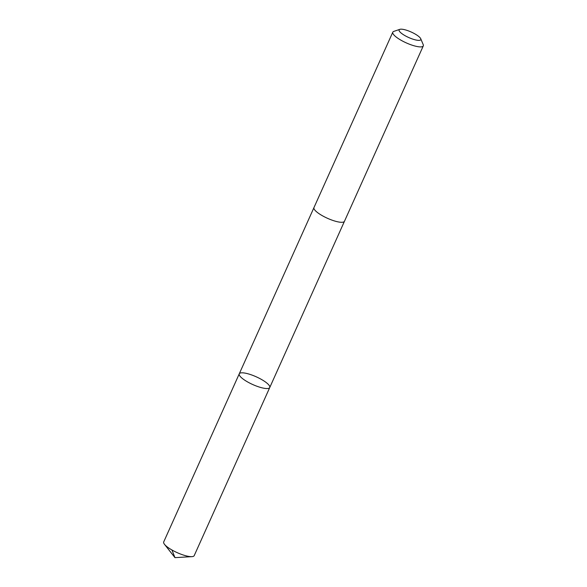 <?xml version="1.0" encoding="UTF-8"?>
<svg xmlns="http://www.w3.org/2000/svg" width="587" height="587" viewBox="0 0 587 587"><rect width="100%" height="100%" fill="white"/><g stroke="black" fill="none" stroke-linecap="round" stroke-linejoin="round"><path stroke-width="0.88" d="M256.967 386.261A16.715 4.241 -155.8 0 1 239.261 373.824A16.715 4.241 -155.8 0 1 256.248 376.81A16.715 4.241 -155.8 0 1 269.749 387.53A16.715 4.241 -155.8 0 1 256.967 386.261A16.715 4.241 -155.8 0 1 239.261 373.824L163.707 541.933A16.715 4.241 24.2 0 0 164.477 544.31A16.715 4.241 24.2 0 0 181.412 554.37A16.715 4.241 24.2 0 0 191.912 556.645A16.715 4.241 24.2 0 0 194.202 555.64L269.749 387.53A16.715 4.241 -155.8 0 1 256.967 386.261M399.82 29.35L393.789 31.404A16.715 4.241 24.2 0 0 392.798 32.182L313.972 207.578A16.715 4.241 24.2 0 0 327.48 218.298A16.715 4.241 24.2 0 0 344.466 221.284L423.293 45.881A16.715 4.241 24.2 0 0 423.212 44.627L420.747 38.757A11.887 3.016 24.2 0 0 408.214 30.803A11.887 3.016 24.2 0 0 399.82 29.35A11.887 3.016 24.2 0 0 408.721 37.524A11.887 3.016 24.2 0 0 420.747 38.757M392.798 32.182A16.715 4.241 24.2 0 0 406.307 42.902A16.715 4.241 24.2 0 0 423.293 45.881M171.94 549.99L174.97 557.65L191.912 556.645M174.97 557.65L164.477 544.31M313.942 207.651L239.261 373.824M344.43 221.358L269.749 387.53"/></g></svg>
